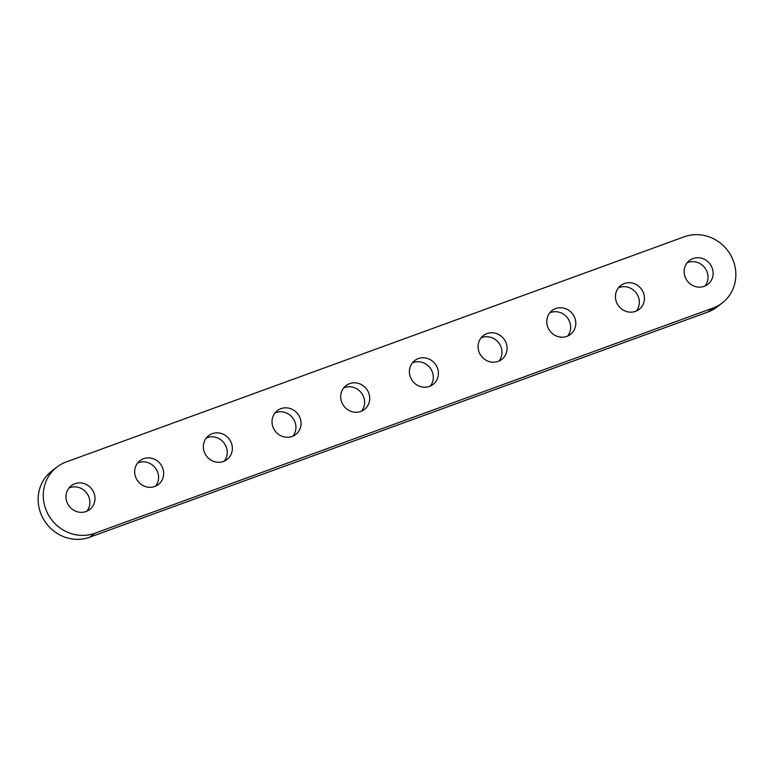 <?xml version="1.0" encoding="UTF-8"?>
<svg xmlns="http://www.w3.org/2000/svg" width="774" height="774" viewBox="0 0 774 774"><rect width="100%" height="100%" fill="white"/><g stroke="black" fill="none" stroke-linecap="round" stroke-linejoin="round"><path stroke-width="1.16" d="M722.229 302.973L717.101 306.93A38.594 36.359 -127.7 0 1 707.842 312.028L89.697 537.224A38.594 36.359 -127.7 0 1 43.47 519.131A38.594 36.359 -127.7 0 1 51.771 471.027L56.899 467.07A38.594 36.359 -127.7 0 1 66.158 461.972L684.303 236.776A38.594 36.359 -127.7 0 1 730.53 254.869A38.594 36.359 -127.7 0 1 722.229 302.973A38.594 36.359 -127.7 0 1 712.96 308.071L94.815 533.267A38.594 36.359 -127.7 0 1 48.588 515.174A38.594 36.359 -127.7 0 1 56.899 467.07M685.242 277.305A15.054 14.184 -127.7 0 1 689.431 260.509A15.054 14.184 -127.7 0 1 709.855 263.76A15.054 14.184 -127.7 0 1 707.833 284.339A15.054 14.184 -127.7 0 1 685.242 277.305M616.559 302.324A15.054 14.184 -127.7 0 1 620.748 285.529A15.054 14.184 -127.7 0 1 641.172 288.779A15.054 14.184 -127.7 0 1 639.15 309.358A15.054 14.184 -127.7 0 1 616.559 302.324M547.876 327.344A15.054 14.184 -127.7 0 1 552.065 310.558A15.054 14.184 -127.7 0 1 572.489 313.799A15.054 14.184 -127.7 0 1 570.467 334.378A15.054 14.184 -127.7 0 1 547.876 327.344M479.193 352.363A15.054 14.184 -127.7 0 1 483.382 335.577A15.054 14.184 -127.7 0 1 503.806 338.818A15.054 14.184 -127.7 0 1 501.784 359.397A15.054 14.184 -127.7 0 1 479.193 352.363M410.51 377.393A15.054 14.184 -127.7 0 1 414.7 360.597A15.054 14.184 -127.7 0 1 435.123 363.838A15.054 14.184 -127.7 0 1 433.101 384.426A15.054 14.184 -127.7 0 1 410.51 377.393M341.827 402.412A15.054 14.184 -127.7 0 1 346.017 385.616A15.054 14.184 -127.7 0 1 366.441 388.867A15.054 14.184 -127.7 0 1 364.419 409.446A15.054 14.184 -127.7 0 1 341.827 402.412M273.145 427.432A15.054 14.184 -127.7 0 1 277.334 410.646A15.054 14.184 -127.7 0 1 297.758 413.887A15.054 14.184 -127.7 0 1 295.736 434.466A15.054 14.184 -127.7 0 1 273.145 427.432M204.462 452.451A15.054 14.184 -127.7 0 1 208.651 435.665A15.054 14.184 -127.7 0 1 229.075 438.906A15.054 14.184 -127.7 0 1 227.053 459.485A15.054 14.184 -127.7 0 1 204.462 452.451M135.779 477.481A15.054 14.184 -127.7 0 1 139.968 460.685A15.054 14.184 -127.7 0 1 160.392 463.926A15.054 14.184 -127.7 0 1 158.37 484.514A15.054 14.184 -127.7 0 1 135.779 477.481M67.096 502.5A15.054 14.184 -127.7 0 1 71.285 485.704A15.054 14.184 -127.7 0 1 91.709 488.955A15.054 14.184 -127.7 0 1 89.687 509.534A15.054 14.184 -127.7 0 1 67.096 502.5M687.119 262.802A15.054 14.184 -127.7 0 1 704.737 267.717A15.054 14.184 -127.7 0 1 705.027 286.003M618.436 287.822A15.054 14.184 -127.7 0 1 636.054 292.736A15.054 14.184 -127.7 0 1 636.344 311.022M549.753 312.851A15.054 14.184 -127.7 0 1 567.371 317.756A15.054 14.184 -127.7 0 1 567.661 336.042M481.07 337.87A15.054 14.184 -127.7 0 1 498.688 342.776A15.054 14.184 -127.7 0 1 498.978 361.061M412.387 362.89A15.054 14.184 -127.7 0 1 430.005 367.795A15.054 14.184 -127.7 0 1 430.296 386.091M343.704 387.909A15.054 14.184 -127.7 0 1 361.323 392.824A15.054 14.184 -127.7 0 1 361.613 411.11M275.022 412.939A15.054 14.184 -127.7 0 1 292.64 417.844A15.054 14.184 -127.7 0 1 292.93 436.13M206.339 437.958A15.054 14.184 -127.7 0 1 223.957 442.863A15.054 14.184 -127.7 0 1 224.247 461.149M137.656 462.978A15.054 14.184 -127.7 0 1 155.274 467.883A15.054 14.184 -127.7 0 1 155.564 486.178M68.973 487.997A15.054 14.184 -127.7 0 1 86.591 492.912A15.054 14.184 -127.7 0 1 86.882 511.198M712.96 308.071L707.842 312.028M94.815 533.267L89.697 537.224"/></g></svg>

